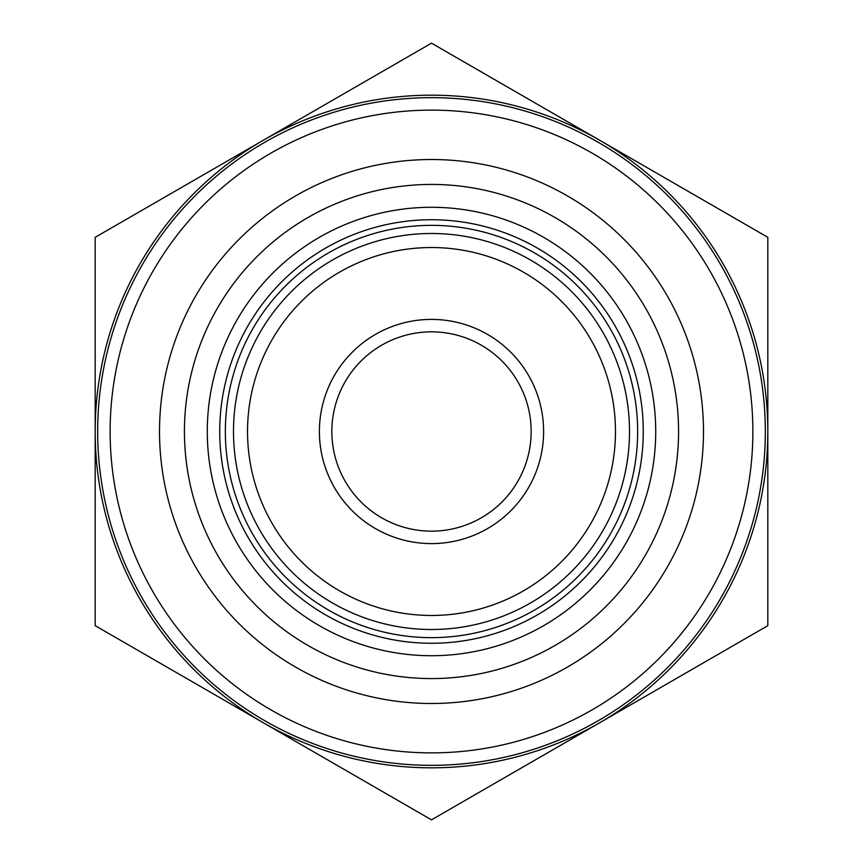 <?xml version="1.0" encoding="UTF-8"?>
<svg xmlns="http://www.w3.org/2000/svg" width="863" height="863" viewBox="0 0 863 863"><rect width="100%" height="100%" fill="white"/><g stroke="black" fill="none" stroke-linecap="round" stroke-linejoin="round"><path stroke-width="1.29" d="M225.351 431.5A206.149 206.149 0 0 1 431.5 225.351A206.149 206.149 0 0 1 637.649 431.5A206.149 206.149 0 0 1 431.5 637.649A206.149 206.149 0 0 1 225.351 431.5M431.5 331.845A99.655 99.655 0 0 1 531.155 431.5A99.655 99.655 0 0 1 431.5 531.155A99.655 99.655 0 0 1 331.845 431.5A99.655 99.655 0 0 1 431.5 331.845M431.5 319.396A112.104 112.104 0 0 1 543.604 431.5A112.104 112.104 0 0 1 431.5 543.604A112.104 112.104 0 0 1 319.396 431.5A112.104 112.104 0 0 1 431.5 319.396M431.5 615.47A183.97 183.97 0 0 1 247.53 431.5A183.97 183.97 0 0 1 431.5 247.53A183.97 183.97 0 0 1 615.47 431.5A183.97 183.97 0 0 1 431.5 615.47M431.5 629.505A198.005 198.005 0 0 1 233.495 431.5A198.005 198.005 0 0 1 431.5 233.495A198.005 198.005 0 0 1 629.505 431.5A198.005 198.005 0 0 1 431.5 629.505M431.5 643.269A211.769 211.769 0 0 1 219.731 431.5A211.769 211.769 0 0 1 431.5 219.731A211.769 211.769 0 0 1 643.269 431.5A211.769 211.769 0 0 1 431.5 643.269M431.5 655.718A224.218 224.218 0 0 1 207.282 431.5A224.218 224.218 0 0 1 431.5 207.282A224.218 224.218 0 0 1 655.718 431.5A224.218 224.218 0 0 1 431.5 655.718M431.5 765.33A333.83 333.83 0 0 1 97.67 431.5A333.83 333.83 0 0 1 431.5 97.67A333.83 333.83 0 0 1 765.33 431.5A333.83 333.83 0 0 1 431.5 765.33M431.5 752.87A321.37 321.37 0 0 1 110.13 431.5A321.37 321.37 0 0 1 431.5 110.13A321.37 321.37 0 0 1 752.87 431.5A321.37 321.37 0 0 1 431.5 752.87M431.5 678.566A247.066 247.066 0 0 1 184.434 431.5A247.066 247.066 0 0 1 431.5 184.434A247.066 247.066 0 0 1 678.566 431.5A247.066 247.066 0 0 1 431.5 678.566M431.5 703.485A271.985 271.985 0 0 1 159.515 431.5A271.985 271.985 0 0 1 431.5 159.515A271.985 271.985 0 0 1 703.485 431.5A271.985 271.985 0 0 1 431.5 703.485M431.5 767.822A336.322 336.322 0 0 1 263.344 722.763L431.5 819.85L767.822 625.675L767.822 237.325L431.5 43.15L263.344 140.238A336.322 336.322 0 0 1 767.822 431.5A336.322 336.322 0 0 1 431.5 767.822M767.822 422.956L767.822 302.579M95.178 302.579L95.178 560.421M767.822 440.044L767.822 560.421M95.178 625.675L263.344 722.763A336.322 336.322 0 0 1 95.178 431.5L95.178 625.675M95.178 237.325L95.178 431.5A336.322 336.322 0 0 1 263.344 140.238L95.178 237.325"/></g></svg>
